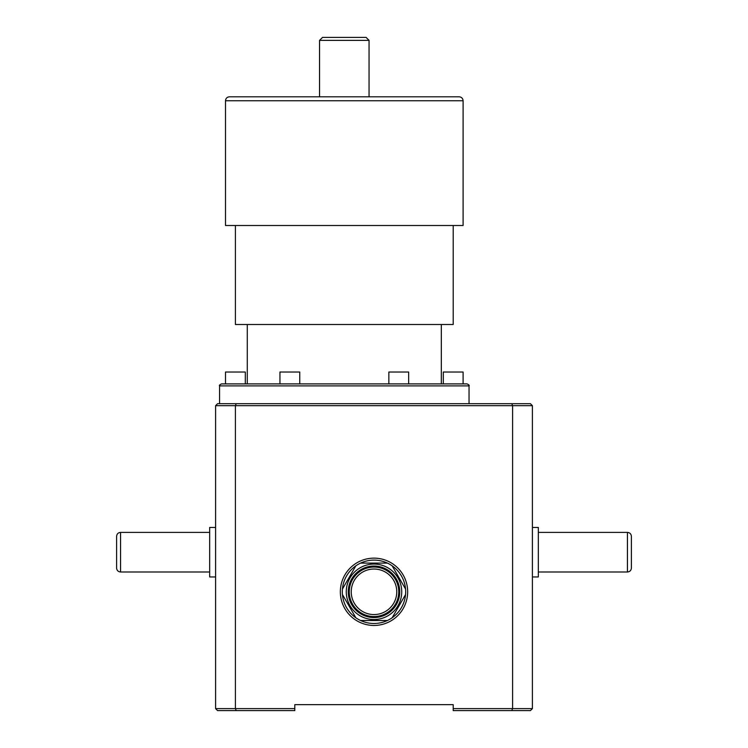 <?xml version="1.0" encoding="UTF-8"?>
<svg xmlns="http://www.w3.org/2000/svg" width="748" height="748" viewBox="0 0 748 748"><rect width="100%" height="100%" fill="white"/><g stroke="black" fill="none" stroke-linecap="round" stroke-linejoin="round"><path stroke-width="1.12" d="M396.767 591.799A22.767 22.767 0 0 0 374 569.032A22.767 22.767 0 0 0 351.233 591.799A22.767 22.767 0 0 0 374 614.566A22.767 22.767 0 0 0 396.767 591.799M346.277 591.799A27.723 27.723 0 0 1 374 564.076A27.723 27.723 0 0 1 401.723 591.799A27.723 27.723 0 0 1 374 619.522A27.723 27.723 0 0 1 346.277 591.799A27.723 27.723 0 0 0 374 619.522A27.723 27.723 0 0 0 401.723 591.799A27.723 27.723 0 0 1 374 619.522A27.723 27.723 0 0 1 346.277 591.799M405.678 591.799A31.678 31.678 0 0 0 355.833 565.843A31.678 31.678 0 0 0 360.611 620.513A31.678 31.678 0 0 0 405.678 591.799M340.34 591.799A33.66 33.66 0 0 0 374 625.459A33.66 33.66 0 0 0 407.66 591.799A33.66 33.66 0 0 0 374 558.139A33.66 33.66 0 0 0 340.34 591.799M631.396 536.363L631.396 568.041C631.162 570.444 629.844 571.762 627.441 571.996L627.441 532.398C629.844 532.632 631.162 533.95 631.396 536.363M120.559 571.996C118.156 571.762 116.838 570.444 116.604 568.041L116.604 536.363C116.838 533.95 118.156 532.632 120.559 532.398L120.559 571.996L209.664 571.996M219.557 385.884C219.052 385.398 219.716 384.734 221.539 383.902L467.061 383.902C468.912 384.771 469.566 385.435 469.043 385.884L219.557 385.884L219.557 403.696M319.546 40.373L322.519 37.4L366.081 37.4L369.054 40.373L319.546 40.373L319.546 96.801M225.503 100.756C225.737 98.353 227.055 97.034 229.458 96.801L459.141 96.801C461.544 97.034 462.862 98.353 463.096 100.756L225.503 100.756L225.503 225.503L463.096 225.503L463.096 100.756M388.848 383.902L388.848 372.018L408.651 372.018L408.651 383.902M279.948 383.902L279.948 372.018L299.752 372.018L299.752 383.902M225.503 383.902L225.503 372.018L245.297 372.018L245.297 383.902M443.302 383.902L443.302 372.018L463.096 372.018L463.096 383.902M235.396 225.503L235.396 324.501L453.204 324.501L453.204 225.503M215.602 527.452L209.664 527.452L209.664 576.951L215.602 576.951M532.398 527.452L538.336 527.452L538.336 576.951L532.398 576.951M532.398 405.678L215.602 405.678L217.584 403.696L530.416 403.696L532.398 405.678L532.398 708.618L530.416 710.6L453.204 710.6L453.204 708.618L532.398 708.618M294.796 710.6L217.584 710.6L215.602 708.618L294.796 708.618L294.796 710.6M215.602 405.678L215.602 708.618M236.218 403.696L235.396 405.678L235.396 708.618L236.218 710.6M294.796 708.618L294.796 704.663L453.204 704.663L453.204 708.618M511.782 403.696L512.604 405.678L512.604 708.618L511.782 710.6M405.556 589.041L392.167 565.843M387.389 563.094L360.611 563.094M355.833 565.843L342.444 589.041M342.444 594.557L355.833 617.755M360.611 620.513L387.389 620.513M392.167 617.755L405.556 594.557M349.251 591.799A24.749 24.749 0 0 1 374 567.049A24.749 24.749 0 0 1 398.749 591.799A24.749 24.749 0 0 1 374 616.548A24.749 24.749 0 0 1 349.251 591.799M399.741 591.799A25.741 25.741 0 0 0 374 566.058A25.741 25.741 0 0 0 348.259 591.799A25.741 25.741 0 0 0 374 617.539A25.741 25.741 0 0 0 399.741 591.799M369.054 40.373L369.054 96.801M441.32 324.501L441.32 383.902M469.043 385.884L469.043 403.696M120.559 532.398L209.664 532.398M627.441 532.398L538.336 532.398M627.441 571.996L538.336 571.996M247.279 324.501L247.279 383.902"/></g></svg>
